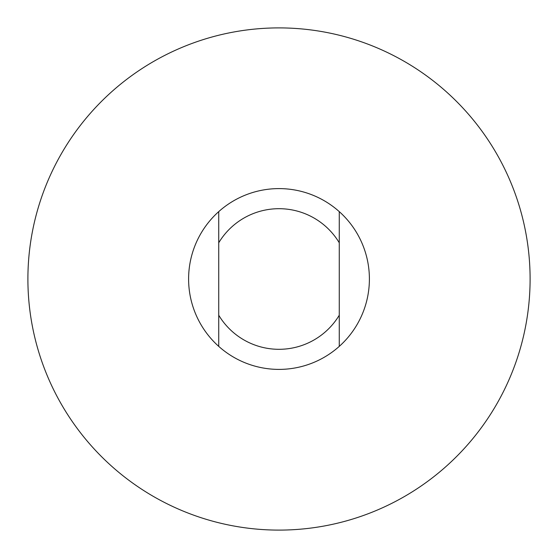 <?xml version="1.0" encoding="UTF-8"?>
<svg xmlns="http://www.w3.org/2000/svg" width="558" height="558" viewBox="0 0 558 558"><rect width="100%" height="100%" fill="white"/><g stroke="black" fill="none" stroke-linecap="round" stroke-linejoin="round"><path stroke-width="0.84" d="M218.736 242.786L218.736 315.214A70.308 70.308 0 0 0 339.264 315.214L339.264 242.786A70.308 70.308 0 0 0 218.736 242.786L218.736 211.621A90.396 90.396 0 0 0 218.736 346.379L218.736 315.214L218.736 346.379A90.396 90.396 0 0 0 339.264 346.379L339.264 315.214L339.264 346.379A90.396 90.396 0 0 0 339.264 211.621L339.264 242.786L339.264 211.621A90.396 90.396 0 0 0 218.736 211.621L218.736 242.786M279 530.1A251.1 251.1 0 0 0 496.46 153.45A251.1 251.1 0 0 0 61.54 153.45A251.1 251.1 0 0 0 279 530.1"/></g></svg>
